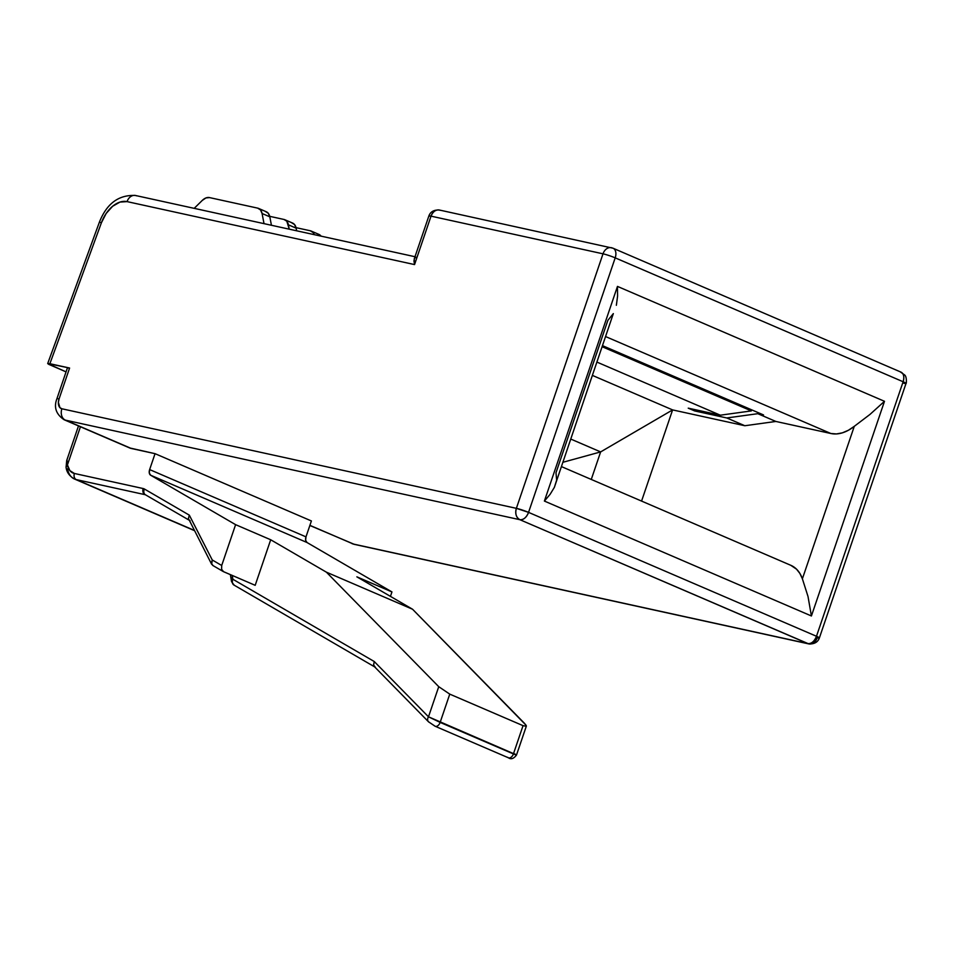 <?xml version="1.0" encoding="UTF-8"?>
<svg xmlns="http://www.w3.org/2000/svg" width="954" height="954" viewBox="0 0 954 954"><rect width="100%" height="100%" fill="white"/><g stroke="black" fill="none" stroke-linecap="round" stroke-linejoin="round"><path stroke-width="1.43" d="M374.421 666.667L428.465 721.749A4.925 3.673 -44.4 0 0 429.372 722.369L434.44 725.791A4.925 3.136 -66.7 0 0 435.179 726.28A4.925 3.136 -66.7 0 0 440.14 722.405L449.763 694.13L523.042 725.66L513.419 753.934L440.14 722.405A4.925 3.136 113.3 0 1 435.107 726.244A4.925 3.136 113.3 0 1 434.44 725.791M561.632 466.685L790.866 565.328A43.729 27.869 -66.7 0 1 802.386 578.804L808.014 596.5L811.413 615.974L544.388 501.065L550.112 494.315L544.388 501.065L617.465 286.403L617.584 296.098L617.465 286.403L884.489 401.3L870.012 414.394L854.283 426.331L802.386 578.804L808.014 596.5L811.413 615.974L884.489 401.3L617.465 286.403L544.388 501.065L811.413 615.974L884.489 401.3L870.012 414.394L854.283 426.331A45.553 29.025 -66.7 0 1 830.898 433.51L775.864 421.453L757.798 413.69L763.534 414.942L602.797 345.777L763.534 414.942L757.798 413.69L775.864 421.453L744.835 425.734L726.781 417.959L744.835 425.734L672.606 409.91L592.672 375.518L672.606 409.91L641.565 501.088L672.606 409.91L600.638 451.91L591.265 479.445L600.638 451.91L563.146 462.225L600.638 451.91L571.005 439.162L600.638 451.91L672.606 409.91L744.835 425.734L775.864 421.453L830.898 433.51L605.885 336.69L830.898 433.51L836.479 433.939L842.37 432.842L848.38 430.278L854.283 426.331L802.386 578.804L799.881 573.437L796.507 569.144L790.771 565.293M524.915 723.776L412.569 609.248L526.179 725.35L526.262 726.256L523.042 725.66L449.763 694.13L438.745 686.689L326.399 572.173L412.569 609.248L356.868 576.836L391.951 591.933L356.868 576.836L412.569 609.248L326.399 572.173L270.697 539.761L235.602 524.664L150.672 475.235A5.462 3.482 113.3 0 1 149.635 469.583L155.049 453.675L311.398 520.956L155.049 453.675L131.199 448.452L65.409 420.142A18.221 11.615 113.3 0 1 64.049 419.712L129.839 448.022A18.221 11.615 -66.7 0 0 131.199 448.452L65.409 420.142A9.111 6.964 -77.6 0 1 61.879 408.777A9.111 5.807 113.3 0 1 59.065 398.939A9.111 0.859 -161.2 0 0 56.894 398.784L56.894 398.784A9.111 0.859 18.8 0 1 59.065 398.939L69.594 368.029L49.882 363.712L101.422 222.711A9.111 0.608 -159.9 0 0 99.323 222.354L47.7 363.546L69.594 368.029L59.065 398.939L58.385 402.326L59.911 407.644L61.879 408.777L516.376 508.339L603.011 253.824L431.029 216.153L414.549 264.58L127.073 201.616L120.001 202.081L112.667 206.231L106.168 213.457L101.422 222.711L49.882 363.712L47.712 363.629L66.053 371.881L48.559 364.261M391.951 591.933L390.448 596.369L391.951 591.933L307.021 542.516L391.951 591.933M67.424 367.946L69.594 368.029A9.111 0.859 -161.2 0 0 67.424 367.862L56.894 398.784C53.651 407.251 56.036 414.227 64.061 419.712A18.221 11.615 -66.7 0 0 65.409 420.142L519.894 519.703L807.835 643.592L353.338 544.042L309.895 525.344L353.338 544.042A9.111 6.964 102.4 0 0 354.316 544.352A9.111 6.964 -77.6 0 1 353.338 544.042A18.221 11.615 113.3 0 1 351.99 543.601A18.221 11.615 -66.7 0 0 353.338 544.042L807.835 643.592A9.111 5.807 -66.7 0 0 816.481 636.27L528.552 512.37L615.199 257.854L903.128 381.755L816.481 636.27L528.552 512.37L615.199 257.854A9.111 5.807 -66.7 0 0 613.064 248.231A9.111 5.807 113.3 0 1 615.199 257.854A9.111 0.859 -161.2 0 0 603.011 253.824A9.111 6.964 -77.6 0 1 611.419 247.706A9.111 6.964 -77.6 0 1 612.385 248.016A9.111 6.964 102.4 0 0 611.419 247.706A9.111 6.964 102.4 0 0 603.011 253.824A9.111 0.859 18.8 0 1 615.199 257.854L903.128 381.755A9.111 5.807 -66.7 0 0 900.993 372.132L613.064 248.231A9.111 5.807 113.3 0 0 612.385 248.016M720.33 415.193L751.347 410.912L602.427 346.839L751.347 410.912L751.597 409.815L751.347 410.912L720.33 415.193L597.204 362.21L720.33 415.193L688.228 408.157L720.33 415.193M726.781 417.959L694.667 410.935L688.228 408.157L694.667 410.935L726.781 417.959L757.798 413.69L726.781 417.959M613.339 313.604L607.889 320.305L555.991 472.779L556.647 480.148L554.369 487.351L613.339 313.604M617.584 296.098L616.356 305.292L617.584 296.098M550.112 494.315L554.369 487.351L550.112 494.315M695.108 409.66L694.667 410.935L695.108 409.66M213.016 565.567L211.359 563.313L212.706 565.412L223.26 571.553L255.183 585.315L223.582 571.708L221.59 569.264L221.71 565.483L235.602 524.664L150.672 475.235L307.021 542.516L150.672 475.235L149.301 473.017L149.635 469.583L305.984 536.863A5.462 3.482 -66.7 0 0 307.021 542.516L305.65 540.298L305.984 536.863L149.635 469.583L155.049 453.675L129.649 447.939M311.398 520.956L305.984 536.863L311.398 520.956M67.042 459.756L67.436 464.908L80.434 426.76L67.436 464.908L69.892 470.632L74.388 473.47A4.925 3.768 102.4 0 0 76.284 479.612L194.306 530.388L76.284 479.612A23.683 15.097 113.3 0 1 74.531 479.039A23.683 15.097 113.3 0 1 67.519 468.808M74.495 479.027A23.683 15.097 -66.7 0 0 76.284 479.612L145.08 494.673A5.462 3.482 113.3 0 1 145.461 494.792M66.72 460.472L67.436 464.908A4.925 2.731 169.8 0 0 66.076 467.269L67.436 464.908A18.77 11.961 113.3 0 0 74.388 473.47A4.925 3.768 -77.6 0 0 76.284 479.612L145.08 494.673A4.925 3.768 -77.6 0 1 143.172 488.543L74.388 473.47L143.172 488.543A10.387 6.618 113.3 0 1 144.412 489.02L189.321 515.148L212.265 559.986L221.71 565.483L235.602 524.664L270.697 539.761L255.183 585.315L270.697 539.761L326.399 572.173L438.745 686.689L428.489 716.812L438.745 686.689L449.763 694.13L440.14 722.405L428.489 716.812L374.254 661.527L428.489 716.812L516.162 754.757M373.598 665.093L374.254 661.527L232.907 579.281L374.254 661.527L373.574 664.986L375.339 667.287L233.909 585.017A4.925 3.78 120.2 0 0 234.219 585.184L232.382 582.822L232.263 575.453L232.895 579.281A4.925 3.78 120.2 0 0 233.909 585.017L231.524 581.57A4.925 2.683 -9.4 0 1 232.895 579.269L231.524 581.57L230.379 574.642M143.172 488.543A4.925 3.768 102.4 0 0 145.08 494.673A5.462 3.482 113.3 0 1 145.485 494.804L145.413 494.768A4.925 3.78 120.2 0 0 145.724 494.923A4.925 3.78 -59.8 0 1 145.39 494.756A4.925 3.78 -59.8 0 1 144.412 489.02A10.387 6.618 -66.7 0 0 143.172 488.543M188.415 518.475L211.657 564.303L212.265 559.986L189.321 515.148L188.415 518.475L189.321 515.148L144.412 489.02A4.925 3.78 120.2 0 0 145.413 494.768L190.084 520.729M223.582 571.708L221.59 569.264L221.71 565.483L212.265 559.986L211.359 563.313M428.429 721.713A4.925 3.673 135.6 0 1 428.489 716.812A4.925 3.673 -44.4 0 0 428.465 721.749L435.107 726.244L508.375 757.774A4.925 3.136 -66.7 0 0 513.419 753.934A4.925 3.136 113.3 0 1 508.458 757.81A4.925 3.136 113.3 0 1 507.707 757.321M526.262 726.256L526.179 725.35L526.262 726.256L523.042 725.66L513.419 753.934C516.973 755.425 517.39 755.413 514.671 753.887L516.496 755.055L526.346 726.113M414.99 256.721L135.48 195.487C118.69 194.64 106.645 203.596 99.323 222.354A9.111 0.608 20.1 0 1 101.422 222.711A27.332 17.422 113.3 0 1 127.073 201.616A9.111 6.964 -77.6 0 1 135.396 195.475A9.111 6.964 -77.6 0 1 136.446 195.797M135.48 195.487A9.111 6.964 102.4 0 0 127.073 201.616L414.549 264.58L413.964 261.026L414.453 258.439L415.932 257.198M613.064 248.231L439.436 210.035C433.915 209.749 430.385 211.74 428.859 215.998L414.239 258.928L414.549 264.58L431.029 216.153A9.111 0.859 -161.2 0 0 428.859 215.998L431.029 216.153C433.188 211.108 436.312 209.164 440.402 210.345L439.436 210.035A9.111 6.964 102.4 0 0 431.029 216.153L603.011 253.824L516.376 508.339L61.879 408.777A9.111 6.964 102.4 0 0 65.409 420.142L519.894 519.703A9.111 6.964 -77.6 0 1 516.376 508.339A9.111 0.859 18.8 0 1 528.552 512.37L516.376 508.339C514.981 513.717 516.15 517.509 519.894 519.703C523.555 519.954 526.441 517.509 528.552 512.37A9.111 5.807 113.3 0 1 519.894 519.703L808.801 643.914A9.111 6.964 -77.6 0 1 807.835 643.592C811.484 643.855 814.37 641.41 816.481 636.27A9.111 0.859 18.8 0 1 819.379 637.94A9.111 0.859 18.8 0 1 817.208 637.785C820.309 638.381 820.058 637.88 816.481 636.27L903.128 381.755C906.705 383.365 906.944 383.866 903.843 383.269L906.026 383.436A9.111 0.859 -161.2 0 0 903.128 381.755C904.559 376.46 903.629 373.181 900.314 371.905L904.595 374.922C907.004 376.639 906.455 384.271 906.026 383.436L819.379 637.94C817.852 642.197 814.322 644.188 808.801 643.914A9.111 6.964 -77.6 0 0 817.208 637.785M310.288 230.773A12.032 7.668 113.3 0 1 311.183 231.059A12.032 7.668 113.3 0 1 314.307 234.66L313.139 232.549L310.288 230.773L296.026 227.648L310.288 230.773M318.028 234.112L321.081 236.139A12.032 7.668 -66.7 0 0 318.922 234.398L311.183 231.059M284.864 219.742A12.032 7.668 113.3 0 0 283.97 219.456L286.82 221.233L289.229 229.163L288.394 224.822L296.134 228.149L296.646 230.796L296.134 228.149A12.032 7.668 -66.7 0 0 292.604 223.069L284.864 219.742A12.032 7.668 113.3 0 1 288.394 224.822L296.134 228.149L294.559 224.56L291.709 222.783M283.97 219.456L269.72 216.331L283.97 219.456M258.546 208.413A12.032 7.668 113.3 0 0 257.652 208.127L260.502 209.904L262.076 213.493L264.019 223.641L262.076 213.493L269.815 216.832L271.437 225.275L269.815 216.832A12.032 7.668 -66.7 0 0 266.285 211.752L258.546 208.413A12.032 7.668 113.3 0 1 262.076 213.493L269.815 216.832L268.241 213.243L265.391 211.454M257.652 208.127L209.498 197.585L205.921 197.955L202.284 200.4A12.032 7.668 113.3 0 1 209.498 197.585L257.652 208.127M202.284 200.4L194.187 208.354L202.284 200.4M309.859 525.475L354.304 544.352L808.801 643.914M78.49 425.925L66.697 460.555L66.076 467.281C66.625 472.182 69.439 476.106 74.531 479.039L194.437 530.639M508.375 757.774C510.986 759.646 513.693 758.728 516.496 755.055"/></g></svg>
